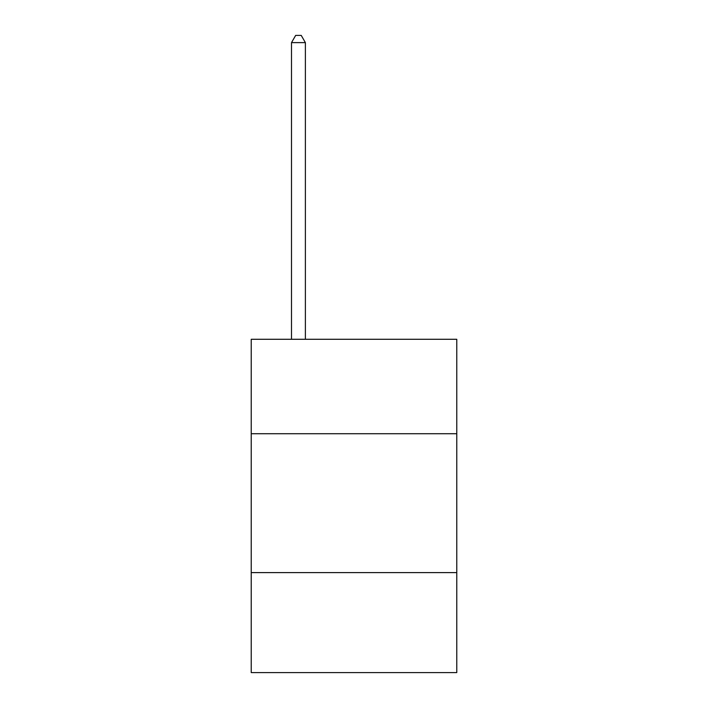 <?xml version="1.0" encoding="UTF-8"?>
<svg xmlns="http://www.w3.org/2000/svg" width="708" height="708" viewBox="0 0 708 708"><rect width="100%" height="100%" fill="white"/><g stroke="black" fill="none" stroke-linecap="round" stroke-linejoin="round"><path stroke-width="1.06" d="M456.775 433.721L456.775 339.282L251.225 339.282L251.225 433.721L456.775 433.721L456.775 672.6L251.225 672.6L251.225 433.721M456.775 572.604L251.225 572.604M305.387 339.282L305.387 42.622L291.501 42.622L291.501 339.282M291.501 42.622L295.67 35.4L301.227 35.4L305.387 42.622"/></g></svg>
